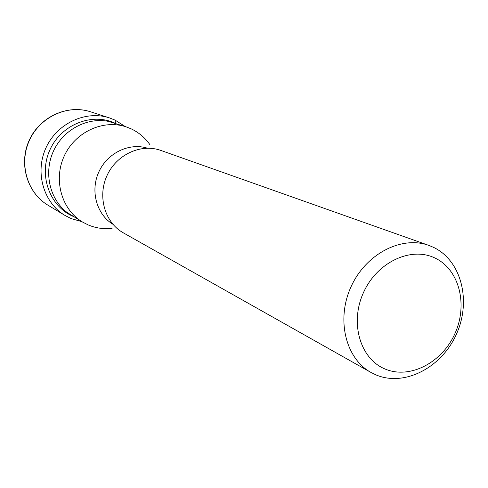 <?xml version="1.0" encoding="UTF-8"?>
<svg xmlns="http://www.w3.org/2000/svg" width="488" height="488" viewBox="0 0 488 488"><rect width="100%" height="100%" fill="white"/><g stroke="black" fill="none" stroke-linecap="round" stroke-linejoin="round"><path stroke-width="0.73" d="M81.996 221.717L71.102 218.563L65.02 215.464C43.548 202.758 34.678 172.374 45.945 147.901C56.986 123.324 85.723 110.044 109.41 117.882L115.107 120.127L125.276 126.575M72.639 216.172C49.361 205.869 38.4 174.753 49.977 149.737C61.226 124.568 91.89 112.386 114.948 123.165M112.081 228.372C103.859 229.281 95.953 228.164 88.377 225.011L82.808 222.199C61.787 209.968 53.088 180.194 64.154 156.184C74.981 132.071 103.145 119.06 126.178 126.868L131.333 128.923C138.964 132.565 145.204 137.884 150.06 144.881M147.431 148.181C129.265 142.429 107.36 152.951 98.82 171.953C90.103 190.881 96.563 214.305 112.838 224.218M433.527 247.355C461.441 260.629 471.53 300.998 456.445 334.121C441.756 367.427 404.869 386.88 376.321 375.04L371.002 372.466C345.577 358.503 336 319.426 351.067 286.706C365.829 253.858 401.581 235.399 428.812 245.391L433.527 247.355M428.812 245.391L160.851 150.432C141.087 143.234 116.443 154.537 106.97 175.662C97.271 196.682 104.944 222.687 123.354 232.861L371.002 372.466M385.264 369.093C360.351 359.162 349.554 323.172 363.383 292.788C376.84 262.245 410.951 246.202 435.009 258.054C459.275 269.461 468.132 304.61 454.969 333.517C442.152 362.584 409.981 379.469 385.264 369.093M126.178 126.868L108.33 121.366C86.913 117.096 63.05 129.875 53.381 151.28C43.591 172.636 49.642 199.025 66.929 212.359L82.808 222.199M115.107 120.127L115.424 123.324M90.402 111.758C67.564 104.206 39.961 116.87 29.402 140.373C18.623 163.773 27.218 192.906 47.909 205.155C27.066 192.803 18.459 163.626 29.213 140.288C39.742 116.846 67.387 104.164 90.402 111.758L109.41 117.882M65.02 215.464L47.909 205.155"/></g></svg>
